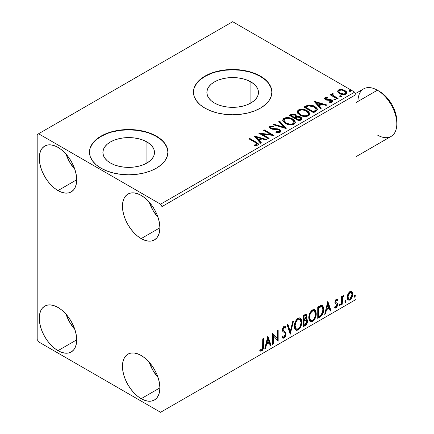 <?xml version="1.0" encoding="UTF-8"?>
<svg xmlns="http://www.w3.org/2000/svg" width="434" height="434" viewBox="0 0 434 434"><rect width="100%" height="100%" fill="white"/><g stroke="black" fill="none" stroke-linecap="round" stroke-linejoin="round"><path stroke-width="0.65" d="M250.912 81.923L250.912 102.988L247 104.844L242.541 106.216L237.702 107.068L232.667 107.35L227.633 107.068L222.794 106.216L218.329 104.844L214.423 102.988A25.801 14.897 180 0 1 206.866 92.458A25.801 14.897 180 0 1 222.794 78.695A25.801 14.897 180 0 1 250.912 81.923L254.118 84.18L256.505 86.757L257.97 89.55L258.469 92.458L257.97 95.361L256.505 98.155L254.118 100.731L250.912 102.988L250.912 81.923A25.801 14.897 180 0 1 258.469 92.458A25.801 14.897 180 0 1 242.541 106.216A25.801 14.897 180 0 1 214.423 102.988L211.212 100.731L208.83 98.155L207.36 95.361L206.866 92.458L207.36 89.55L208.83 86.757L211.212 84.18L214.423 81.923L218.329 80.068L222.794 78.695L227.633 77.843L232.667 77.561L237.702 77.843L242.541 78.695L247 80.068L250.912 81.923M146.936 141.951L146.936 163.021L143.025 164.871L138.565 166.249L133.721 167.095L128.692 167.383L123.657 167.095L118.813 166.249L114.354 164.871L110.448 163.021A25.801 14.897 180 0 1 102.885 152.486A25.801 14.897 180 0 1 118.813 138.723A25.801 14.897 180 0 1 146.936 141.951L150.142 144.207L152.529 146.784L153.994 149.578L154.493 152.486L153.994 155.394L152.529 158.188L150.142 160.764L146.936 163.021L146.936 141.951A25.801 14.897 180 0 1 154.493 152.486A25.801 14.897 180 0 1 138.565 166.249A25.801 14.897 180 0 1 110.448 163.021L107.236 160.764L104.854 158.188L103.384 155.394L102.885 152.486L103.384 149.578L104.854 146.784L107.236 144.207L110.448 141.951L114.354 140.101L118.813 138.723L123.657 137.876L128.692 137.589L133.721 137.876L138.565 138.723L143.025 140.101L146.936 141.951M167.898 152.329A39.212 22.639 0 0 0 156.419 136.477L156.419 136.157A39.212 22.639 180 0 1 167.904 152.166A39.212 22.639 180 0 1 143.697 173.079A39.212 22.639 180 0 1 100.965 168.175L106.905 170.991L113.681 173.079L121.037 174.37L128.692 174.804L136.341 174.37L143.697 173.079L150.473 170.991L156.419 168.175L161.291 164.741L164.915 160.83L167.15 156.582L167.904 152.166L167.15 147.75L164.915 143.502L161.291 139.591L156.419 136.157L150.473 133.341L143.697 131.252L136.341 129.961L128.692 129.527L121.037 129.961L113.681 131.252L106.905 133.341L100.965 136.157L96.088 139.591L92.464 143.502L90.229 147.75L89.48 152.166L90.229 156.582L92.464 160.83L96.088 164.741L100.965 168.175A39.212 22.639 180 0 1 89.48 152.166A39.212 22.639 180 0 1 113.681 131.252A39.212 22.639 180 0 1 156.419 136.157L156.419 136.477A39.212 22.639 0 0 0 113.811 131.54A39.212 22.639 0 0 0 89.48 152.329M271.879 92.296A39.212 22.639 0 0 0 260.395 76.449L260.395 76.129A39.212 22.639 180 0 1 271.879 92.138A39.212 22.639 180 0 1 247.673 113.052A39.212 22.639 180 0 1 204.94 108.142L210.881 110.958L217.662 113.052L225.018 114.337L232.667 114.777L240.317 114.337L247.673 113.052L254.449 110.958L260.395 108.142L265.272 104.713L268.896 100.797L271.125 96.554L271.879 92.138L271.125 87.717L268.896 83.474L265.272 79.558L260.395 76.129L254.449 73.313L247.673 71.219L240.317 69.934L232.667 69.494L225.018 69.934L217.662 71.219L210.881 73.313L204.94 76.129L200.063 79.558L196.439 83.474L194.21 87.717L193.456 92.138L194.21 96.554L196.439 100.797L200.063 104.713L204.94 108.142A39.212 22.639 180 0 1 193.456 92.138A39.212 22.639 180 0 1 217.662 71.219A39.212 22.639 180 0 1 260.395 76.129L260.395 76.449A39.212 22.639 0 0 0 217.787 71.512A39.212 22.639 0 0 0 193.456 92.296M149.231 362.238A26.469 15.282 -120 0 0 158.057 377.52L152.887 370.316L149.231 362.238M141.164 398.694A26.469 15.282 60 0 1 123.874 375.367A26.469 15.282 60 0 1 127.932 354.16A26.469 15.282 60 0 1 141.164 355.473L144.82 357.996L148.33 361.251L151.564 365.113L154.401 369.442L156.728 374.059L158.459 378.795L159.522 383.466L159.88 387.887L141.164 398.694L137.513 396.171L134.003 392.911L130.77 389.048L127.932 384.725L125.605 380.103L123.874 375.367L122.811 370.701L122.453 366.274L122.811 362.265L123.874 358.831L125.605 356.092L127.932 354.16L130.77 353.108L134.003 352.983L137.513 353.781L141.164 355.473A26.469 15.282 60 0 1 158.459 378.795A26.469 15.282 60 0 1 154.401 400.002L151.564 401.054L148.33 401.184L144.82 400.387L141.164 398.694L159.88 387.887L159.522 391.897L158.459 395.336L156.728 398.07L154.401 400.002A26.469 15.282 60 0 1 141.164 398.694M66.049 154.13A26.469 15.282 -120 0 0 74.876 169.412L69.706 162.207L66.049 154.13M57.988 190.586A26.469 15.282 60 0 1 40.693 167.264A26.469 15.282 60 0 1 44.751 146.052A26.469 15.282 60 0 1 57.988 147.365L61.639 149.887L65.149 153.142L68.382 157.01L71.219 161.334L73.547 165.951L75.277 170.687L76.341 175.358L76.699 179.779L57.988 190.586L54.331 188.063L50.821 184.808L47.588 180.94L44.751 176.616L42.423 171.994L40.693 167.264L39.63 162.593L39.272 158.171L39.63 154.162L40.693 150.723L42.423 147.983L44.751 146.052L47.588 145.005L50.821 144.875L54.331 145.672L57.988 147.365A26.469 15.282 60 0 1 75.277 170.687A26.469 15.282 60 0 1 71.219 191.899L68.382 192.946L65.149 193.076L61.639 192.278L57.988 190.586L76.699 179.779L76.341 183.788L75.277 187.228L73.547 189.967L71.219 191.899A26.469 15.282 60 0 1 57.988 190.586M149.231 202.152A26.469 15.282 -120 0 0 158.057 217.434L152.887 210.235L149.231 202.152M141.164 238.608A26.469 15.282 60 0 1 123.874 215.286A26.469 15.282 60 0 1 127.932 194.079A26.469 15.282 60 0 1 141.164 195.387L144.82 197.909L148.33 201.17L151.564 205.032L154.401 209.356L156.728 213.978L158.459 218.709L159.522 223.38L159.88 227.807L141.164 238.608L137.513 236.085L134.003 232.83L130.77 228.962L127.932 224.638L125.605 220.022L123.874 215.286L122.811 210.615L122.453 206.193L122.811 202.184L123.874 198.745L125.605 196.005L127.932 194.079L130.77 193.027L134.003 192.897L137.513 193.694L141.164 195.387A26.469 15.282 60 0 1 158.459 218.714A26.469 15.282 60 0 1 154.401 239.921L151.564 240.973L148.33 241.098L144.82 240.3L141.164 238.608L159.88 227.807L159.522 231.81L158.459 235.25L156.728 237.989L154.401 239.921A26.469 15.282 60 0 1 141.164 238.608M66.049 314.211A26.469 15.282 -120 0 0 74.876 329.493L69.706 322.294L66.049 314.211M57.988 350.667A26.469 15.282 60 0 1 40.693 327.344A26.469 15.282 60 0 1 44.751 306.138A26.469 15.282 60 0 1 57.988 307.446L61.639 309.968L65.149 313.229L68.382 317.091L71.219 321.415L73.547 326.037L75.277 330.768L76.341 335.439L76.699 339.865L57.988 350.667L54.331 348.144L50.821 344.889L47.588 341.021L44.751 336.697L42.423 332.081L40.693 327.344L39.63 322.674L39.272 318.252L39.63 314.243L40.693 310.804L42.423 308.064L44.751 306.138L47.588 305.086L50.821 304.956L54.331 305.753L57.988 307.446A26.469 15.282 60 0 1 75.277 330.773A26.469 15.282 60 0 1 71.219 351.979L68.382 353.032L65.149 353.157L61.639 352.359L57.988 350.667L76.699 339.865L76.341 343.869L75.277 347.309L73.547 350.048L71.219 351.979A26.469 15.282 60 0 1 57.988 350.667M277.999 129.571L274.847 129.294L279.594 130.173L279.594 129.533L274.847 128.654L274.847 129.294L272.959 129.267L274.847 129.294L274.847 128.654L272.959 128.627L272.959 129.267L271.255 128.806L272.959 129.267L272.959 128.627L271.255 128.166L271.255 128.806L270.686 127.195L271.581 126.701L273.55 126.858L273.534 126.18L270.805 126.034L269.682 126.565L269.411 127.189L269.861 128.111L271.407 129.006L277.635 129.544L279.333 130.341L279.615 131.035L279.122 131.686L275.981 131.632L275.867 132.267L278.633 132.63L280.169 132.229L280.874 131.209L280.022 129.815L277.386 128.811L272.037 128.48L270.642 127.395L271.255 128.806L270.686 127.835M283.982 120.305L284.943 118.845C287.492 117.967 289.858 118.178 292.044 119.48L294.165 122.062L293.156 123.587C290.634 124.46 288.284 124.249 286.114 122.952L283.982 120.305L283.982 120.945L286.114 123.592L284.883 122.692L283.988 120.836M37.188 134.556L37.188 339.464L38.577 341.862L160.575 412.3L356.054 299.444L161.963 411.497L161.963 206.595L356.054 94.536L356.054 299.444L356.054 94.536L354.665 92.138L160.575 204.192L38.577 133.759L232.667 21.7L354.665 92.138L232.667 21.7L37.188 134.556L37.188 339.464L38.577 341.862L160.575 412.3L161.963 411.497L161.963 206.595L160.575 204.192L38.577 133.759L37.188 134.556M351.28 291.165L351.969 291.615L349.956 291.426L347.943 293.948L347.26 296.482L347.374 298.625L348.182 299.965L349.332 300.171L350.585 299.449L352.028 297.268L352.603 295.25L352.652 293.362L351.969 291.615L351.111 291.127L349.956 291.426L347.943 293.948L347.216 297.268L348.328 300.062L349.956 299.905C351.8 298.353 352.712 296.422 352.69 294.111L351.578 291.29M341.493 304.646L342.242 304.212L342.562 297.637L343.023 296.606L343.75 296.162L343.978 295.049L343.099 295.516L342.242 297.23L342.242 296.026L341.493 296.455L341.493 304.646L342.242 304.212L342.355 298.587L344.108 295.087L343.538 295.131L342.242 297.23L342.242 296.026L341.493 296.455L341.493 304.646M336.681 300.171L335.813 299.959L337.326 300.588L337.76 299.634L337.072 299.183L337.76 299.634L336.323 299.297L335.699 299.851L334.912 302.585L335.319 303.616L336.838 304.375L336.958 305.547L336.106 306.898L335.081 306.626L334.652 307.63L335.504 308.064L336.366 307.739L337.674 305.449L337.516 303.453L335.981 302.596L335.645 301.798L336.204 300.399L336.67 300.192L337.326 300.588L337.76 299.634L337.153 299.21L336.323 299.297L334.902 302.27L335.14 303.393L336.838 304.375L337.017 305.053L336.106 306.898L335.081 306.626L334.652 307.63L334.977 307.934M319.988 317.064L322.353 314.786L323.607 310.988L323.379 307.033L322.56 305.731L321.806 305.395L320.373 305.704L317.731 307.158L317.731 318.366L319.988 317.064L319.429 316.744L317.731 317.726L319.429 316.744L319.988 317.064C322.576 315.16 323.813 312.626 323.704 309.458L322.348 305.585L321.513 305.384L317.731 307.158L317.731 318.366L319.988 317.064M303.301 326.699L306.545 324.323L307.527 321.073L307.158 319.565L305.997 319.093L306.854 316.885L306.61 314.786L305.596 314.303L303.301 315.491L303.301 326.699L305.238 325.576C306.757 324.431 307.522 322.929 307.527 321.073L306.822 319.24L305.997 319.093L306.909 316.185L306.236 314.384L303.301 315.491L303.301 326.699M290.238 334.24L293.471 321.165L292.657 321.637L290.297 331.5L287.937 324.361L287.124 324.833L290.238 334.24L293.471 321.165L292.657 321.637L290.297 331.5L287.937 324.361L287.124 324.833L290.238 334.24M273.317 344.01L273.317 335.672L278.167 341.205L278.167 330.003L277.418 330.431L277.418 338.791L272.568 333.236L272.568 344.439L273.317 344.01L272.568 343.799L273.317 344.01L273.317 335.672L278.167 341.205L278.167 330.003L277.418 330.431L277.418 338.791L272.568 333.236L272.568 344.439L273.317 344.01M259.879 350.759L261.713 350.998L261.154 350.677L262.619 348.741L262.933 345.724C263.232 347.585 262.641 349.234 261.154 350.677L261.713 350.998C263.194 349.554 263.785 347.905 263.487 346.044L262.933 345.724L262.933 338.797L262.933 345.724L263.487 346.044L263.487 338.477L262.738 338.911L262.608 348.41L261.702 349.853L260.259 349.679L259.879 350.759L260.677 351.187L261.848 350.911L262.711 350.01L263.351 348.366L263.487 338.477L262.738 338.911L262.738 346.365L261.702 349.853L260.259 349.679L259.879 350.759L260.248 351.014M267.838 335.965L264.729 348.963L265.543 348.497L266.541 344.33L269.264 342.757L270.263 345.773L271.076 345.301L267.838 335.965L264.729 348.963L265.543 348.497L266.541 344.33L269.264 342.757L270.263 345.773L271.076 345.301L267.838 335.965M284.796 327.377L283.565 327.106L284.796 327.377L285.42 328.109L286.006 327.084L285.23 326.205L284.129 326.27L282.398 329.889L282.778 331.37L285.138 333.323L285.382 334.283L284.026 336.963L283.261 336.99L282.507 335.97L281.899 336.892L282.822 338.173L284.08 338.081L285.317 336.751L286.006 334.988L285.849 332.498L283.5 330.491L283.142 329.411L283.901 327.578L284.764 327.361L285.42 328.109L286.006 327.084L284.764 326.08L283.684 326.607L282.496 328.923L282.491 330.713L282.935 331.56L285.013 333.144L285.377 334.478L285.035 335.764L284.026 336.963L283.06 336.838L282.507 335.97L281.899 336.892L282.333 337.695L282.963 338.238L284.08 338.081L283.527 337.76L282.561 337.967M294.339 326.314L294.832 328.972L296.438 330.382L298.087 329.997L299.731 328.462L301.201 325.565L301.755 322.988L301.603 320.059L300.908 318.594L299.693 317.84L297.594 318.54L295.993 320.384L294.773 323.243L294.339 326.314L295.874 330.176L298.087 329.997C300.616 327.806 301.852 325.126 301.804 321.952L300.274 318.051L298.028 318.247C295.516 320.46 294.285 323.151 294.339 326.314M308.775 317.986L309.268 320.639L310.869 322.05L312.518 321.665L314.167 320.135L315.632 317.232L316.191 314.655L316.033 311.726L315.339 310.261L314.129 309.507L312.024 310.207L310.429 312.051L309.209 314.91L308.775 317.986L310.31 321.844L312.518 321.665C315.046 319.473 316.288 316.793 316.24 313.619L314.71 309.719L312.458 309.914C309.947 312.127 308.72 314.818 308.775 317.986M327.811 301.342L324.697 314.341L325.511 313.874L326.509 309.708L329.232 308.135L330.231 311.151L331.044 310.679L327.811 301.342L324.697 314.341L325.511 313.874L326.509 309.708L329.232 308.135L330.231 311.151L331.044 310.679L327.811 301.342M339.133 305.221L339.486 305.861L340.023 305.552L340.223 303.974L339.61 304.028L339.166 304.88L339.751 305.796L340.375 304.5L339.751 303.925L339.133 305.221M344.856 301.918L345.209 302.558L345.746 302.248L345.947 300.67L345.334 300.724L344.889 301.57L345.475 302.493L346.099 301.196L345.475 300.621L344.856 301.918M354.187 296.531L354.54 297.171L355.077 296.861L355.278 295.283L354.665 295.337L354.22 296.183L354.806 297.106L355.43 295.809L354.806 295.234L354.187 296.531M337.744 91.726L338.384 92.74L340.202 93.939L344.384 94.623L345.92 94.124L346.788 93.234L346.744 92.209L346.104 91.254L342.665 89.545L339.258 89.588L338.059 90.283L337.652 91.232L339.534 93.598C341.525 94.775 343.657 94.948 345.92 94.124L346.869 92.795L345.008 90.44L341.759 89.399L338.58 89.887L337.744 91.726L337.652 91.227M337.337 98.941L338.081 98.507L333.019 95.312L332.661 94.536L333.372 94.048L332.976 93.402L331.836 93.912L332.032 95.019L330.99 94.411L330.241 94.845L337.337 98.941L338.081 98.507L333.383 95.659L332.911 94.167L333.372 94.048L332.976 93.402L332.162 93.592L331.755 94.232L332.032 95.019L330.99 94.411L330.241 94.845L337.337 98.941M325.863 98.876L326.097 99.842L325.863 98.236L327.567 98.117L327.393 97.509L327.393 98.095L327.393 97.509L324.795 97.856L324.437 98.518L325.077 99.457L326.715 100.145L330.117 100.145L331.31 100.699L331.196 101.621L329.428 101.778L329.656 102.408L331.614 102.305L332.65 101.572L332.298 100.444L331.061 99.69L325.945 99.104L325.722 98.344L327.567 98.117L327.393 97.509L324.947 97.758L324.947 98.399L326.216 98.111M315.827 111.359L317.357 109.883L317.102 108.511L315.626 106.997L312.73 105.522L308.221 105.033L303.865 107.057L313.57 112.661L315.827 111.359L317.411 109.493L314.813 106.482C312.936 105.267 310.663 104.8 307.999 105.077L303.865 107.057L313.57 112.661L315.827 111.359M293.145 114.636L290.807 115.238C292.359 114.424 293.905 114.457 295.445 115.335L295.445 114.695C293.905 113.817 292.359 113.784 290.807 114.598L290.807 115.238L289.988 115.71L290.807 115.238L290.807 114.598L289.435 115.39L299.14 120.994L301.923 118.987L301.76 117.983L300.616 116.958L298.755 116.312L296.601 116.41L295.983 115.059L293.785 114.082L291.854 114.131L289.435 115.39L299.14 120.994L301.082 119.871L301.977 118.677L300.616 116.958L296.634 116.16M286.077 128.535L279.604 121.064L278.796 121.531L283.798 127.146L274.071 124.26L273.263 124.726L286.201 128.464L279.604 121.064L278.796 121.531L283.798 127.146L274.071 124.26L273.263 124.726L286.077 128.535M269.156 138.305L261.935 134.133L274.006 135.5L264.301 129.896L263.557 130.33L270.794 134.507L258.702 133.13L268.407 138.734L269.156 138.305L261.935 134.133L274.006 135.5L264.301 129.896L263.557 130.33L270.794 134.507L258.702 133.13L268.407 138.734L269.156 138.305M255.333 142.531L256.744 143.442L257.112 144.186L256.505 144.701L254.481 144.907L254.845 145.558L257.801 145.146L258.452 144.365L258.132 143.513L249.621 138.375L248.877 138.804L255.333 142.531L257.123 144.083L256.168 144.777L254.481 144.907L254.845 145.558L257.801 145.146L258.463 144.251L256.174 142.157L249.621 138.375L248.877 138.804L255.333 142.531M253.977 135.858L260.568 143.258L261.382 142.791L259.272 140.421L261.995 138.842L266.102 140.063L266.915 139.596L253.977 135.858L260.568 143.258L261.382 142.791L259.272 140.421L261.995 138.842L266.102 140.063L266.915 139.596L253.977 135.858M285.371 123.386L288.415 124.574L292.039 124.813L294.577 123.874L295.402 122.193L294.317 120.169L291.865 118.569L288.534 117.63L286.066 117.603L283.706 118.417L282.718 119.941L283.359 121.726L285.371 123.386C288.1 125.003 291.035 125.252 294.176 124.146L295.413 122.355L292.793 119.052C290.042 117.402 287.08 117.153 283.912 118.287L282.708 120.093L285.371 123.386M299.807 115.053L302.845 116.241L306.469 116.48L309.013 115.542L309.838 113.86L308.753 111.836L306.296 110.236L302.97 109.297L300.496 109.27L298.136 110.084L297.149 111.609L297.795 113.393L299.807 115.053C302.531 116.67 305.465 116.92 308.607 115.813L309.843 114.023L307.223 110.719C304.473 109.075 301.511 108.82 298.348 109.954L297.144 111.76L299.807 115.053M313.945 101.236L320.542 108.636L321.35 108.169L319.24 105.793L321.963 104.22L326.07 105.44L326.883 104.974L313.945 101.236L320.542 108.636L321.35 108.169L319.24 105.793L321.963 104.22L326.07 105.44L326.883 104.974L313.945 101.236M334.066 99.749L334.099 99.082L334.435 99.983L335.911 99.815L335.531 99.191L334.446 98.968L333.909 99.283L334.288 99.907L335.721 100.015L335.932 99.717M339.789 96.446L339.822 95.778L340.158 96.679L341.634 96.511L341.254 95.887L340.169 95.664L339.632 95.979L340.012 96.603L341.439 96.711L341.656 96.413M349.12 91.059L349.153 90.391L349.489 91.292L350.965 91.124L350.585 90.5L349.5 90.277L348.963 90.592L349.343 91.216L350.775 91.324L350.987 91.026M271.125 88.037L268.896 83.795M265.272 79.878L260.395 76.449L254.449 73.634M247.673 71.539L240.317 70.254L232.667 69.814L225.018 70.254L217.662 71.539M210.881 73.634L204.94 76.449L200.063 79.878M196.439 83.795L194.21 88.037M167.15 148.07L164.915 143.822M161.291 139.911L156.419 136.477L150.473 133.661M143.697 131.573L136.341 130.281L128.692 129.847L121.037 130.281L113.681 131.573M106.905 133.661L100.965 136.477L96.088 139.911M92.464 143.822L90.229 148.07M258.447 144.755L257.08 143.345L249.431 139.124L249.621 138.375L249.621 139.016L256.174 142.797L256.174 142.157L256.174 142.797L258.398 144.56M257.069 144.956L254.481 145.547L256.168 145.417L256.168 144.777L256.168 145.417L256.798 145.216L257.123 144.083M254.622 136.585L266.183 140.019L254.622 136.585M259.272 141.061L259.272 140.421L259.272 141.061L261.008 143.008L259.272 141.061M256.38 137.817L258.593 140.301L260.682 139.092L260.682 138.451L260.682 139.092L258.593 140.301L258.593 139.661L258.593 140.301L256.38 137.817L256.38 137.177L260.682 138.451L258.593 139.661L256.38 137.177L256.38 137.817M259.868 133.802L270.794 135.148L270.794 134.507L270.794 135.148L259.868 133.802M264.111 130.65L264.301 129.896L264.301 130.536L272.861 135.479L264.111 130.65M261.935 134.773L261.935 134.133L261.935 134.773L268.603 138.625L261.935 134.773M269.465 127.536L270.019 126.31L269.406 127.216L270.55 128.621L272.411 129.251L277.635 129.544L278.834 129.956L279.621 130.965L279.122 132.327L275.981 132.272L279.122 132.327L279.122 131.686L275.981 131.632L275.867 132.267L280.169 132.229L280.874 131.22L279.594 129.533L279.594 130.173L280.825 131.518M279.122 132.327L279.621 130.965M270.642 127.395L271.006 126.891L273.55 126.858L273.534 126.18L270.019 126.31L270.019 126.95L273.534 126.82L273.534 126.18L273.534 126.858L270.805 126.674L269.834 127.075L269.411 127.829M280.814 131.475L280.022 130.455L278.568 129.728M269.682 127.211L269.481 127.509M279.615 131.676L279.257 132.234M273.995 124.943L274.071 124.26L274.071 124.9L283.798 127.786L283.798 127.146L283.798 127.786L273.995 124.943M279.171 121.954L279.604 121.704L279.604 121.064L279.604 121.704L285.556 128.377L279.604 121.704L279.171 121.954M282.74 120.424L283.912 118.927L283.912 118.287L283.912 118.927C287.08 117.793 290.042 118.043 292.793 119.692L292.793 119.052L292.793 119.692L295.386 122.67M284.91 118.493L283.19 119.502L282.718 120.581M295.402 122.833L294.865 121.444L293.216 119.947L290.84 118.802L288.518 118.27M287.324 118.184L285.572 118.319M294.035 122.079L294.133 122.404M294.165 122.817L293.482 124.01L291.442 124.753L288.539 124.547L286.114 123.592C288.284 124.889 290.634 125.1 293.156 124.227L294.165 122.062M293.156 123.587L293.156 124.227L293.156 123.587L291.442 124.113L289.483 124.075L286.114 122.952L286.114 123.592L286.114 122.952L284.118 120.994L284.058 119.855L284.943 118.845L286.679 118.325L288.653 118.346L291.301 119.095L293.276 120.381L294.035 121.439L294.078 122.583L293.156 123.587M296.601 116.41L295.445 114.695L295.445 115.335L296.601 117.05L296.601 116.41L296.601 117.05L300.616 117.598L300.616 116.958L300.616 117.598L301.923 118.987M301.934 119.019L301.082 117.907L299.758 117.207L296.601 117.05M301.76 118.623L301.473 118.249M297.664 116.892L297.122 116.952M296.606 116.572L295.728 115.509L293.775 114.717M300.713 119.1L298.89 120.625L295.283 118.542L295.283 117.902L296.964 117.066L299.867 117.392L300.713 118.471L299.742 119.491L299.742 120.131L300.713 119.111L300.713 118.471M300.415 119.67L300.1 119.914M295.5 117.055L295.001 117.538M294.67 117.75L294.67 117.109L294.29 117.967L294.67 117.75L294.29 117.967L291.176 116.171L291.176 115.531L291.952 115.086L294.719 115.135L295.559 116.171L294.67 117.109L294.67 117.75L295.559 116.811L295.559 116.171M294.29 117.326L291.176 115.531L291.176 116.171L294.29 117.967L294.29 117.326L291.176 115.531L292.95 114.733L294.719 115.135L295.413 115.737L295.5 116.415L294.29 117.326M299.742 119.491L298.89 119.985L298.89 120.625L299.742 120.131L299.742 119.491L298.89 119.985L295.283 117.902L295.283 118.542L298.89 120.625L298.89 119.985L295.283 117.902L297.328 116.974L299.243 117.109L300.209 117.619L300.713 118.46L299.742 119.491M297.171 112.091L298.348 110.594L298.348 109.954L298.348 110.594C301.511 109.46 304.473 109.715 307.223 111.359L307.223 110.719L307.223 111.359L309.816 114.337M299.346 110.16L297.621 111.169L297.149 112.249M309.838 114.5L309.301 113.117L307.646 111.619L305.276 110.469L302.954 109.938M301.755 109.851L300.008 109.992M308.471 113.746L308.563 114.061M308.596 114.484L308.178 115.433L306.8 116.231L302.975 116.214L299.883 114.831L298.863 113.849L298.418 112.504M298.413 111.972L298.413 112.618L300.545 115.26L300.545 114.619L300.545 115.26C302.72 116.556 305.064 116.768 307.587 115.894L307.587 115.254C305.064 116.128 302.72 115.916 300.545 114.619L298.413 111.972L299.373 110.513C301.923 109.634 304.288 109.845 306.475 111.147L308.601 113.735L307.587 115.254L307.587 115.894L308.601 114.375L308.601 113.735M317.102 109.151L314.471 106.932L310.815 105.684L307.614 105.809L304.424 107.377L305.335 106.845L305.335 106.205L305.335 106.845L307.999 105.717L307.999 105.077L307.999 105.717C310.663 105.44 312.936 105.907 314.813 107.122L314.813 106.482L314.813 107.122L317.373 109.813M316.088 109.835L315.806 110.627L314.623 111.533M314.124 111.831L314.124 111.191L313.321 111.652L313.321 112.292L314.124 111.831L315.876 110.534L315.876 109.894L313.321 112.292L305.612 107.838L313.321 112.292L313.321 111.652L305.612 107.198L305.612 107.838L305.612 107.198L308.52 105.836L314.064 106.91L316.088 109.227L315.876 110.534L316.088 109.227M314.59 101.963L326.151 105.397L314.59 101.963M319.24 106.438L319.24 105.793L319.24 106.438L320.976 108.386L319.24 106.438M316.348 103.194L318.561 105.679L320.65 104.469L320.65 103.829L320.65 104.469L318.561 105.679L318.561 105.039L318.561 105.679L316.348 103.194L316.348 102.554L320.65 103.829L318.561 105.039L316.348 102.554L316.348 103.194M325.625 99.223L325.863 98.236M326.921 99.473L326.097 99.202L326.097 99.842L326.921 100.113L326.921 99.473L326.921 100.113L328.397 100.102L328.397 99.462L326.921 99.473M330.339 99.489L328.397 99.462L328.397 100.102L330.339 100.129L330.339 99.489L330.339 100.129L331.679 100.623L331.679 99.983L330.339 99.489M330.404 102.462L331.196 102.261L331.196 101.621L329.428 101.778L329.656 102.408L332.151 102.077L332.71 101.296L331.679 99.983L331.679 100.623L332.639 101.594M324.513 98.811L324.947 97.758L324.437 98.48L325.386 99.652L326.715 100.145L330.968 100.433L331.516 101.165L331.196 102.261L331.516 101.165M326.753 98.106L325.196 98.285L324.491 98.854M331.495 101.648L331.288 102.196L330.355 102.467M332.656 101.632L330.708 100.216L326.276 99.934L325.722 98.985M332.298 101.084L332.015 100.84M334.099 99.082L334.099 99.722L335.531 99.831L335.531 99.191L334.099 99.082L333.887 99.391M335.721 100.015L335.531 99.191L335.753 99.994M335.775 100.01L334.039 99.766M335.216 99.69L334.842 99.614M330.8 95.165L330.99 94.411L330.99 95.051L332.032 95.659L332.032 95.019L332.032 95.659L330.8 95.165M331.82 94.585L332.162 93.592L332.162 94.232L332.976 94.042L332.976 93.402L333.019 94.118L332.249 94.189L331.766 94.737M332.661 95.23L332.911 94.167M332.911 94.807L333.383 96.299L333.383 95.659L333.383 96.299L335.699 97.775L335.699 97.135L335.699 97.775L337.527 98.827L333.507 96.402L332.661 95.176M339.822 95.778L339.822 96.419L341.254 96.527L341.254 95.887L339.822 95.778L339.61 96.088M341.439 96.711L341.254 95.887L341.477 96.69M341.498 96.706L339.762 96.462M340.94 96.386L340.565 96.305M339.269 90.223L337.69 91.547L338.58 90.527L338.58 89.887L338.58 90.527L341.759 90.044L341.759 89.399L341.759 90.044L345.008 91.08L345.008 90.44L345.008 91.08L346.826 93.109L346.104 91.894L344.303 90.717L342.22 90.104L339.963 90.06M345.681 93.017L345.052 94.265L342.556 94.59L339.833 93.522L339.046 92.713L338.851 91.715M338.818 91.33L338.818 91.97L340.283 93.809L340.283 93.169L340.283 93.809C341.753 94.699 343.337 94.851 345.052 94.265L345.052 93.625C343.337 94.211 341.753 94.059 340.283 93.169L338.818 91.33L339.453 90.391C341.189 89.827 342.789 89.984 344.265 90.874L345.714 92.643L345.052 94.265L345.714 92.643M349.153 90.391L349.153 91.032L350.585 91.14L350.585 90.5L349.153 90.391L348.941 90.701M350.775 91.324L350.585 90.5L350.808 91.303M350.829 91.319L349.093 91.075M350.271 90.999L349.896 90.918M260.682 138.451L258.593 139.661L256.38 137.177L260.682 138.451M306.475 111.147L308.156 112.563L308.596 113.844L307.912 115.037L305.872 115.78L303.914 115.742L301.283 114.999L299.314 113.719L298.429 112.211L299.053 110.73L301.115 109.992L303.084 110.014L306.475 111.147M305.612 107.198L308.52 105.836L311.536 105.896L315.127 107.643L316.077 109.373L315.529 110.252L313.321 111.652L305.612 107.198M320.65 103.829L318.561 105.039L316.348 102.554L320.65 103.829M344.265 90.874L345.393 91.824L345.665 92.952L345.052 93.625L343.885 93.977L340.527 93.305L339.198 92.29L338.818 91.406L339.231 90.538L340.636 90.044L342.61 90.212L344.265 90.874M259.695 350.699L261.154 350.677L259.95 350.818M267.713 336.491L270.523 344.981L271.076 345.301L270.523 344.981L270.084 345.236L270.523 344.981L267.713 336.491M268.711 342.437L269.264 342.757L268.711 342.437L265.982 344.01L266.541 344.33L265.982 344.01L264.99 348.176L265.543 348.497L264.908 348.22L265.982 344.01L268.711 342.437M267.344 338.314L266.302 342.676L266.856 342.996L266.302 342.676L267.344 338.314L267.903 338.634L268.944 341.791L266.856 342.996L267.903 338.634L267.344 338.314M272.568 333.301L277.418 338.791L272.568 333.301M277.614 330.323L277.614 340.842L277.614 330.323M277.684 340.929L278.167 341.205L277.684 340.929M272.758 335.352L273.317 335.672L272.758 335.352L272.758 343.69L272.758 335.352M282.301 336.285L283.261 336.99M285.453 326.764L285.002 327.551L285.453 326.764M283.142 329.411L284.124 327.426L283.565 327.106L282.588 329.091L283.142 329.411L282.588 329.091L283.039 330.274L283.592 330.594L283.142 329.411M284.514 331.18L283.039 330.274L284.514 331.18L283.961 330.86L286.131 333.865L284.514 331.18M284.08 338.081L286.131 333.865L285.577 333.545L283.527 337.76L284.08 338.081M282.409 337.918L283.982 337.424M284.4 336.974L285.453 334.668L285.447 332.585L284.845 331.538L282.941 330.171L282.588 329.091L283.147 327.469L284.21 327.041M285.447 332.585L285.295 332.178M282.919 336.757L282.198 336.128M287.563 324.578L289.744 331.18L290.297 331.5L289.744 331.18L287.563 324.578M292.738 321.589L289.934 333.323L292.738 321.589M299.997 317.916L301.25 321.632L301.804 321.952L301.25 321.632C301.299 324.806 300.057 327.486 297.529 329.677L298.087 329.997L297.529 329.677L295.608 329.986M295.787 330.041L297.968 329.39L299.834 327.1L301.05 323.748L301.044 319.728M296.194 328.836L295.245 328.218L294.697 327.062L294.572 324.724L295.06 322.5L297.154 319.294L298.196 318.784L299.362 318.99M299.845 319.272L297.507 319.061L299.845 319.272L301.06 322.381C301.109 324.941 300.106 327.1 298.06 328.858L296.319 328.988L295.087 325.88L294.534 325.56L295.76 328.668L296.319 328.988M295.087 325.88C295.044 323.335 296.031 321.171 298.06 319.381L297.507 319.061C295.478 320.851 294.485 323.015 294.534 325.56L295.087 325.88L295.614 322.82L297.046 320.254L298.408 319.207L299.916 319.31L300.892 320.867L301.05 322.793L300.355 325.896L299.389 327.621L298.06 328.858L296.748 329.156L295.798 328.538L295.087 325.88M305.932 314.281L306.35 315.865L306.909 316.185L306.35 315.865L305.937 317.878M305.786 315.572L305.227 315.252L304.267 315.442L304.82 315.762L304.267 315.442L303.491 315.892L304.044 316.212L305.786 315.572L306.16 316.636L305.444 318.784L305.997 319.093L305.449 318.778L304.044 319.804L303.491 319.484L303.491 315.892L305.281 315.29M306.507 319.126L306.974 320.753L307.527 321.073L306.974 320.753C306.963 322.608 306.203 324.111 304.684 325.256L305.238 325.576L304.684 325.256L303.301 326.059L305.422 324.697L306.664 322.619L306.968 320.536L306.431 319.044M305.856 318.062L306.35 315.865L305.807 314.151M306.323 315.344L306.225 314.867M306.274 320.254L305.053 319.858L305.612 320.178L305.053 319.858L303.865 320.411L304.424 320.731L303.491 320.628L304.044 320.954L306.274 320.254L306.784 321.507L304.901 324.627L304.044 325.115L303.491 324.795L303.491 320.628L305.189 319.842L306.062 320.335M306.16 316.636L304.044 319.804L304.044 316.212L303.491 315.892L303.491 319.484L304.044 319.804L304.044 316.212L305.661 315.529L306.16 316.636M304.044 325.115L304.044 320.954L303.491 320.628L303.491 324.795L304.044 325.115L304.044 320.954L306.106 320.189L306.713 320.905L306.621 322.549L305.813 323.965L304.044 325.115M314.428 309.588L315.686 313.299L316.24 313.619L315.686 313.299C315.73 316.473 314.493 319.153 311.965 321.344L312.518 321.665L311.965 321.344L310.044 321.654M310.218 321.708L312.399 321.057L314.27 318.768L315.48 315.415L315.475 311.395M310.625 320.504L309.675 319.885L309.127 318.73L309.344 314.623L311.243 311.254L312.626 310.451L313.793 310.657M314.281 310.939L311.938 310.728L314.281 310.939L315.491 314.048C315.54 316.608 314.541 318.768 312.491 320.531L310.749 320.655L309.518 317.547L308.965 317.227L310.196 320.335L310.749 320.655M309.518 317.547C309.475 315.003 310.467 312.838 312.491 311.048L311.938 310.728C309.909 312.518 308.921 314.683 308.965 317.227L309.518 317.547L310.044 314.493L311.476 311.921L312.843 310.874L314.346 310.977L315.328 312.534L315.48 314.46L314.791 317.563L313.82 319.288L312.491 320.531L311.178 320.824L310.229 320.205L309.518 317.547M322.061 305.455L323.151 309.138L323.704 309.458L323.151 309.138C323.259 312.306 322.023 314.84 319.429 316.744L320.314 316.153M320.759 315.778L322.088 313.934L323.048 310.668L322.934 307.098L322.006 305.411M321.892 306.822L320.563 306.35L321.117 306.67L320.563 306.35L318.415 307.277L318.968 307.597L318.415 307.277L317.921 307.56L318.48 307.88L321.117 306.67L321.892 306.822L322.956 309.887L321.279 314.883L318.48 316.787L317.921 316.467L318.48 316.787L318.48 307.88L317.921 307.56L317.921 316.467L317.921 307.56L320.303 306.393L321.442 306.572M327.681 301.869L330.491 310.359L331.044 310.679L330.491 310.359L330.052 310.608L330.491 310.359L327.681 301.869M328.679 307.814L329.232 308.135L328.679 307.814L325.956 309.388L326.509 309.708L325.956 309.388L324.957 313.554L325.511 313.874L324.876 313.598L325.956 309.388L328.679 307.814M327.312 303.691L326.27 308.053L326.829 308.373L326.27 308.053L327.312 303.691L327.871 304.012L328.912 307.169L326.829 308.373L327.871 304.012L327.312 303.691M337.76 299.634L337.343 299.297M337.207 299.314L336.811 300.187L337.207 299.314M336.426 299.965L337.326 300.588M335.645 301.798L336.366 300.279L335.813 299.959L335.091 301.478L335.824 302.438L335.645 301.798M334.652 307.63L336.187 307.852L335.634 307.532L336.822 306.051L337.207 304.256L335.634 307.532L336.187 307.852L337.76 304.576L337.207 304.256L336.963 303.133L337.207 304.256L337.76 304.576L337.516 303.453L335.824 302.438M334.744 307.728L335.634 307.532L334.733 307.722M336.084 303.887L336.838 304.375M336.285 304.055L335.308 303.61M335.558 303.795L336.046 303.99M335.227 303.578L336.117 303.903M335.227 306.681L334.95 306.643M335.27 302.118L335.276 300.654L335.813 299.959L336.372 299.937M340.131 303.898L339.751 303.925M339.795 303.909L340.375 304.5L339.822 304.18L339.198 305.476L339.751 305.796L339.16 305.493M339.383 305.824L339.751 305.796M339.128 305.509L339.784 303.881M341.688 296.346L341.688 296.91L342.242 297.23L341.688 296.91L341.688 296.346M342.757 295.966L343.402 295.228L343.196 295.842L343.75 296.162L342.806 295.928M342.068 297.133L341.802 298.266L342.355 298.587L341.802 298.266L341.688 301.142L342.242 301.462L341.688 301.142L341.688 303.892L342.242 304.212L341.493 304.006L341.688 301.142M341.688 300.447L342.111 296.997M345.849 300.588L345.475 300.621M345.518 300.605L346.099 301.196L345.545 300.876L344.921 302.173L345.475 302.493L344.884 302.189M345.106 302.52L345.475 302.493M344.851 302.205L345.507 300.572M351.969 291.615L351.41 291.295L352.137 293.791L352.69 294.111L352.137 293.791C352.158 296.102 351.247 298.033 349.403 299.585L349.956 299.905L349.403 299.585L348.068 299.861M347.629 299.644L349.088 299.742L350.775 298.261M351.101 297.735L352.137 293.791L351.969 292.364L351.231 291.122M348.513 298.776L347.52 297.54L347.667 294.762L348.931 292.473L349.869 291.93L350.639 292.115M351.079 292.359L349.403 292.115L351.079 292.359L351.947 294.545L349.956 298.901L348.773 298.983L347.965 296.845L347.412 296.525L348.22 298.663L348.773 298.983M347.965 296.845L349.956 292.435L349.403 292.115L347.412 296.525L347.965 296.845L348.22 295.082L349.066 293.286L350.195 292.321L351.193 292.435L351.833 293.52L351.92 295.109L350.846 298.066L349.956 298.901L349.066 299.097L348.22 298.294L347.965 296.845M355.186 295.201L354.806 295.234M354.849 295.218L355.43 295.809L354.876 295.489L354.252 296.785L354.806 297.106L354.215 296.802M354.437 297.133L354.806 297.106M354.182 296.818L354.838 295.185M268.944 341.791L266.856 342.996L267.903 338.634L268.944 341.791M318.48 307.88L321.594 306.702L322.57 307.63L322.956 309.887L322.608 312.399L321.719 314.33L318.48 316.787L318.48 307.88M328.912 307.169L326.829 308.373L327.871 304.012L328.912 307.169M160.575 204.192L354.665 92.138L356.054 94.536L161.963 206.595L160.575 204.192M161.963 411.497L356.054 299.444L161.963 411.497M396.812 123.831L396.812 121.27A24.309 14.034 -120 0 0 379.62 91.498L377.401 90.218A27.45 15.846 60 0 1 396.812 123.831A27.45 15.846 60 0 1 377.401 135.039M356.054 156.647L391.126 136.401A27.45 15.846 -120 0 0 395.331 114.402A27.45 15.846 -120 0 0 377.401 90.218L382.972 93.815L386.2 96.804L391.777 104.328L393.915 108.571L395.499 112.921L396.481 117.207L396.812 121.27M357.99 101.42A27.45 15.846 60 0 1 377.401 90.218L356.054 102.543L377.401 90.218A27.45 15.846 -120 0 0 363.676 88.856L355.5 93.576M271.879 92.458L271.879 92.138M377.401 90.218L379.62 91.498"/></g></svg>
